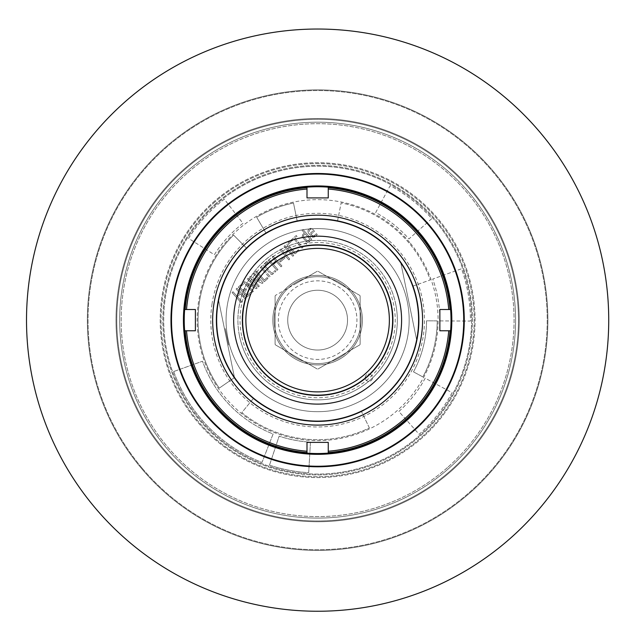 <?xml version="1.0" encoding="UTF-8"?>
<svg xmlns="http://www.w3.org/2000/svg" width="642" height="642" viewBox="0 0 642 642"><rect width="100%" height="100%" fill="white"/><g stroke="black" fill="none" stroke-linecap="round" stroke-linejoin="round"><path stroke-width="0.48" stroke-dasharray="3.21 2.41" d="M395.713 304.099A79.72 79.72 0 0 0 264.689 260.54A79.72 79.72 0 0 0 292.471 395.793A79.72 79.72 0 0 0 395.713 304.099A79.72 79.72 0 0 1 333.663 398.233A79.72 79.72 0 0 1 239.538 336.183A79.72 79.72 0 0 1 301.579 242.05A79.72 79.72 0 0 1 395.713 304.099M225.462 329.739L228.616 345.107L225.462 329.739M226.618 335.373L225.222 328.584L226.618 335.373M228.608 345.075L225.222 328.584L228.608 345.075M338.743 422.958A104.967 104.967 0 0 0 420.438 299.02A104.967 104.967 0 0 0 296.5 217.325A104.967 104.967 0 0 0 214.805 341.263A104.967 104.967 0 0 0 338.743 422.958M337.941 419.057A100.979 100.979 0 0 1 221.803 288.282A100.979 100.979 0 0 1 393.121 253.084A100.979 100.979 0 0 1 337.941 419.057A100.979 100.979 0 0 1 221.803 288.282A100.979 100.979 0 0 1 393.121 253.084A100.979 100.979 0 0 1 337.941 419.057M400.817 262.907C416.433 286.46 421.714 312.14 416.642 339.947C421.714 312.14 416.433 286.46 400.817 262.907L416.642 339.947C421.714 312.14 416.433 286.46 400.817 262.907L416.642 339.947C421.714 312.14 416.433 286.46 400.817 262.907L416.642 339.947L400.817 262.907M218.609 300.336C213.537 328.142 218.81 353.822 234.434 377.376C218.81 353.822 213.537 328.142 218.609 300.336L234.434 377.376C218.81 353.822 213.537 328.142 218.609 300.336L234.434 377.376L218.609 300.336C213.537 328.142 218.81 353.822 234.434 377.376L218.609 300.336M224.684 329.9L227.838 345.268L224.684 329.9M225.84 335.533L227.83 345.227L225.84 335.533M406.763 291.885L409.925 307.253L406.763 291.885M406.53 290.722L409.917 307.213L406.53 290.722M391.363 304.99A75.275 75.275 0 0 0 267.634 263.862A75.275 75.275 0 0 0 293.875 391.572A75.275 75.275 0 0 0 391.363 304.99M387.904 305.704A71.752 71.752 0 0 1 332.058 390.424A71.752 71.752 0 0 1 247.347 334.578A71.752 71.752 0 0 1 303.185 249.858A71.752 71.752 0 0 1 387.904 305.704A71.752 71.752 0 0 1 332.058 390.424A71.752 71.752 0 0 1 247.347 334.578M239.538 336.183A79.72 79.72 0 0 1 342.772 244.498A79.72 79.72 0 0 1 370.562 379.751A79.72 79.72 0 0 1 239.538 336.183M241.617 335.758A77.594 77.594 0 0 1 342.106 246.512A77.594 77.594 0 0 1 369.15 378.162A77.594 77.594 0 0 1 241.617 335.758M471.164 190.674A200.842 200.842 0 0 0 128.729 251.905A200.842 200.842 0 0 0 352.972 517.845A200.842 200.842 0 0 0 471.164 190.674A200.842 200.842 0 0 0 128.729 251.905A200.842 200.842 0 0 0 352.972 517.845A200.842 200.842 0 0 0 471.164 190.674M471.75 190.184A201.604 201.604 0 0 0 128.007 251.64A201.604 201.604 0 0 0 353.108 518.6A201.604 201.604 0 0 0 471.75 190.184A201.604 201.604 0 0 0 128.007 251.64A201.604 201.604 0 0 0 353.108 518.6A201.604 201.604 0 0 0 471.75 190.184M142.099 468.138A229.595 229.595 0 0 1 169.624 144.619A229.595 229.595 0 0 1 493.144 172.144A229.595 229.595 0 0 1 465.627 495.664A229.595 229.595 0 0 1 142.099 468.138A229.595 229.595 0 0 1 277.216 94.133A229.595 229.595 0 0 1 533.558 398.152A229.595 229.595 0 0 1 142.099 468.138M141.585 468.572A230.261 230.261 0 0 1 277.095 93.475A230.261 230.261 0 0 1 534.192 398.377A230.261 230.261 0 0 1 141.585 468.572A230.261 230.261 0 0 1 277.095 93.475A230.261 230.261 0 0 1 534.192 398.377A230.261 230.261 0 0 1 141.585 468.572M95.072 507.798A291.107 291.107 0 0 1 266.39 33.577A291.107 291.107 0 0 1 591.41 419.049A291.107 291.107 0 0 1 95.072 507.798A291.107 291.107 0 0 1 266.39 33.577A291.107 291.107 0 0 1 591.41 419.049A291.107 291.107 0 0 1 95.072 507.798M409.732 242.475A120.487 120.487 0 0 0 204.308 279.206A120.487 120.487 0 0 0 338.832 438.743A120.487 120.487 0 0 0 409.732 242.475M247.635 379.149A91.541 91.541 0 0 1 301.507 230.029A91.541 91.541 0 0 1 403.722 351.246A91.541 91.541 0 0 1 247.635 379.149A91.541 91.541 0 0 1 258.614 250.155A91.541 91.541 0 0 1 387.608 261.133A91.541 91.541 0 0 1 376.637 390.127A91.541 91.541 0 0 1 247.635 379.149M294.766 339.409A29.893 29.893 0 0 1 312.365 290.714A29.893 29.893 0 0 1 345.741 330.301A29.893 29.893 0 0 1 294.766 339.409M361.286 310.214A44.779 44.779 0 0 1 327.556 363.805A44.779 44.779 0 0 1 273.965 330.076A44.779 44.779 0 0 1 307.695 276.485A44.779 44.779 0 0 1 361.286 310.214A44.779 44.779 0 0 1 304.396 362.915A44.779 44.779 0 0 1 287.191 287.295A44.779 44.779 0 0 1 361.286 310.214M273.965 330.076A44.779 44.779 0 0 1 330.855 277.368A44.779 44.779 0 0 1 348.052 352.988A44.779 44.779 0 0 1 273.965 330.076M275.257 329.779A43.447 43.447 0 0 1 330.461 278.636A43.447 43.447 0 0 1 347.153 352.017A43.447 43.447 0 0 1 275.257 329.779A43.447 43.447 0 0 1 330.461 278.636A43.447 43.447 0 0 1 347.153 352.017A43.447 43.447 0 0 1 275.257 329.779M351.664 300.488A39.298 39.298 0 0 0 283.587 300.488A39.298 39.298 0 0 0 317.621 359.44A39.298 39.298 0 0 0 351.664 300.488M359.793 295.392L317.975 271.245A48.896 48.896 0 0 0 317.276 271.245L275.458 295.392A48.896 48.896 0 0 0 275.105 295.994L275.105 344.289A48.896 48.896 0 0 0 275.458 344.89L317.276 369.038A48.896 48.896 0 0 0 317.975 369.038L359.793 344.89A48.896 48.896 0 0 0 360.138 344.289L360.138 295.994A48.896 48.896 0 0 0 359.793 295.392L317.975 271.245L359.793 295.392M296.363 283.323L317.276 271.245L296.363 283.323M275.105 295.994L275.105 344.289L275.105 295.994M275.458 344.89L317.276 369.038L275.458 344.89M317.975 369.038L359.793 344.89L317.975 369.038M360.138 344.289L360.138 295.994L360.138 344.289M272.85 320.141A44.779 44.779 0 0 0 340.011 358.918A44.779 44.779 0 0 0 340.011 281.365A44.779 44.779 0 0 0 272.85 320.141A44.779 44.779 0 0 0 340.011 358.918A44.779 44.779 0 0 0 340.011 281.365A44.779 44.779 0 0 0 272.85 320.141M422.58 320.141A104.959 104.959 0 0 1 265.146 411.041A104.959 104.959 0 0 1 265.146 229.25A104.959 104.959 0 0 1 422.58 320.141M328.255 451.246L328.255 442.378M306.996 442.378L306.996 451.246M306.996 452.578A132.862 132.862 0 0 1 185.185 330.774M186.517 330.774L195.385 330.774M195.385 309.516L186.517 309.516M185.185 309.516A132.862 132.862 0 0 1 306.996 187.705M306.996 189.037L306.996 197.905M328.255 197.905L328.255 189.037M328.255 187.705A132.862 132.862 0 0 1 450.066 309.516M448.734 309.516L439.858 309.516M439.858 330.774L448.734 330.774M450.066 330.774A132.862 132.862 0 0 1 328.255 452.578M212.037 303.907A106.821 106.821 0 0 0 356.358 419.699A106.821 106.821 0 0 0 384.47 236.818A106.821 106.821 0 0 0 212.037 303.907M184.984 299.75A134.194 134.194 0 0 0 366.285 445.203A134.194 134.194 0 0 0 401.603 215.471A134.194 134.194 0 0 0 184.984 299.75M365.202 378.122A3.651 3.651 0 0 1 369.656 374.166M369.961 374.254A3.651 3.651 0 0 1 368.933 381.38A3.651 3.651 0 0 1 365.25 378.435M215.327 205.119A153.936 153.936 0 0 1 468.387 289.069A153.936 153.936 0 0 1 269.159 466.244A153.936 153.936 0 0 1 215.327 205.119A153.936 153.936 0 0 1 468.387 289.069A153.936 153.936 0 0 1 269.159 466.244A153.936 153.936 0 0 1 215.327 205.119M297.76 297.8A29.893 29.893 0 0 1 346.905 314.107A29.893 29.893 0 0 1 308.208 348.518A29.893 29.893 0 0 1 297.76 297.8M398.859 411.482A122.237 122.237 0 0 0 425.197 378.194L452.088 392.703A152.796 152.796 0 0 1 419.162 434.321L398.859 411.482A122.237 122.237 0 0 0 425.197 378.194L452.088 392.703A152.796 152.796 0 0 1 419.162 434.321L398.859 411.482M439.858 320.896L470.417 321.08A152.796 152.796 0 0 0 461.526 268.765L432.74 279.045A122.237 122.237 0 0 1 439.858 320.896L470.417 321.08A152.796 152.796 0 0 0 461.526 268.765L432.74 279.045A122.237 122.237 0 0 1 439.858 320.896M431.801 218.601L408.962 238.912A122.237 122.237 0 0 0 375.674 212.566L390.184 185.674A152.796 152.796 0 0 1 431.801 218.601L408.962 238.912A122.237 122.237 0 0 0 375.674 212.566L390.184 185.674A152.796 152.796 0 0 1 431.801 218.601M269.512 465.169L279.134 436.159A122.237 122.237 0 0 0 310.471 442.169L308.69 472.673A152.796 152.796 0 0 1 269.512 465.169L279.134 436.159A122.237 122.237 0 0 0 310.471 442.169L308.69 472.673A152.796 152.796 0 0 1 269.512 465.169M173.725 371.517L202.503 361.237A122.237 122.237 0 0 0 273.115 433.984L261.992 462.449A152.796 152.796 0 0 1 173.725 371.517L202.503 361.237A122.237 122.237 0 0 0 273.115 433.984L261.992 462.449A152.796 152.796 0 0 1 173.725 371.517M242.965 223.36A122.237 122.237 0 0 0 214.364 254.73L188.547 238.375A152.796 152.796 0 0 1 224.299 199.156L242.965 223.36A122.237 122.237 0 0 0 214.364 254.73L188.547 238.375A152.796 152.796 0 0 1 224.299 199.156L242.965 223.36M412.726 286.188L430.244 279.936A119.581 119.581 0 0 0 341.159 202.904L337.499 221.137A100.979 100.979 0 0 1 412.726 286.188L430.244 279.936A119.581 119.581 0 0 0 341.159 202.904L337.499 221.137A100.979 100.979 0 0 1 412.726 286.188M297.238 221.241L293.482 203.024A119.581 119.581 0 0 0 256.672 217.269L266.149 233.271A100.979 100.979 0 0 1 297.238 221.241L293.482 203.024A119.581 119.581 0 0 0 256.672 217.269L266.149 233.271A100.979 100.979 0 0 1 297.238 221.241M246.664 248.302L233.592 235.068A119.581 119.581 0 0 0 219.251 388.129L234.555 377.552A100.979 100.979 0 0 1 246.664 248.302L233.592 235.068A119.581 119.581 0 0 0 219.251 388.129L234.555 377.552A100.979 100.979 0 0 1 246.664 248.302M369.383 427.941L361.326 411.169A100.979 100.979 0 0 1 253.59 398.225L241.801 412.605A119.581 119.581 0 0 0 369.383 427.941L361.326 411.169A100.979 100.979 0 0 1 253.59 398.225L241.801 412.605A119.581 119.581 0 0 0 369.383 427.941M413.504 371.878L422.861 376.926A119.581 119.581 0 0 0 437.202 320.88L426.569 320.815A108.947 108.947 0 0 1 413.504 371.878L422.861 376.926A119.581 119.581 0 0 0 437.202 320.88L426.569 320.815A108.947 108.947 0 0 1 413.504 371.878M310.263 233.287L312.718 231.096L310.776 229.515L309.556 229.932L308.946 231.112L310.263 233.287L312.718 231.096L310.776 229.515L309.556 229.932L308.946 231.112L310.263 233.287M316.458 233.696L317.26 234.595L314.684 236.89L312.702 237.363L308.457 233.118L307.719 231.032L308.73 229.058L310.76 228.295L312.686 229.242L314.42 231.192L311.057 234.186L312.341 235.622L314.187 235.718L316.458 233.696L317.26 234.595L314.684 236.89L312.702 237.363L308.457 233.118L307.719 231.032L308.73 229.058L310.76 228.295L312.686 229.242L314.42 231.192L311.057 234.186L312.341 235.622L314.187 235.718L316.458 233.696M310.094 239.322L305.191 233.816L303.409 235.397L303.353 236.593L307.213 240.935L310.094 239.322L305.191 233.816L303.409 235.397L303.353 236.593L307.213 240.935L310.094 239.322M302.061 230.293L302.96 229.491L311.795 239.418L309.107 241.809L307.687 242.419L306.322 241.745L302.085 236.874L302.815 234.41L304.436 232.966L302.061 230.293L302.96 229.491L311.795 239.418L307.687 242.419L306.322 241.745L302.085 236.874L302.815 234.41L304.436 232.966L302.061 230.293M291.043 240.132L296.227 235.518L297.029 236.425L294.911 238.302L302.944 247.331L302.045 248.133L294.012 239.105L291.845 241.031L291.043 240.132L296.227 235.518L297.029 236.425L294.911 238.302L302.944 247.331L302.045 248.133L294.012 239.105L291.845 241.031L291.043 240.132M291.155 241.649L288.587 243.928L288.459 245.236L294.694 252.25L295.777 252.089L298.378 249.778L299.18 250.677L295.103 253.767L293.956 253.213L287.383 245.822L287.03 244.104L290.353 240.75L291.155 241.649L288.587 243.928L288.459 245.236L294.694 252.25L295.777 252.089L298.378 249.778L299.18 250.677L295.103 253.767L293.956 253.213L287.383 245.822L287.03 244.104L287.776 243.037L290.353 240.75L291.155 241.649M284.029 246.376L284.928 245.573L293.755 255.5L292.856 256.302L288.386 251.271L285.289 254.031L289.759 259.055L288.836 259.882L280 249.947L280.931 249.128L284.486 253.133L287.584 250.372L284.029 246.376L284.928 245.573L293.755 255.5L292.856 256.302L288.386 251.271L285.289 254.031L289.759 259.055L288.836 259.882L280 249.947L280.931 249.128L284.486 253.133L287.584 250.372L284.029 246.376M279.607 261.125L284.205 257.033L284.984 257.899L280.377 261.992L279.607 261.125L284.205 257.033L284.984 257.899L280.377 261.992L279.607 261.125M272.192 256.896L273.091 256.094L281.918 266.029L281.019 266.823L276.55 261.8L273.452 264.552L277.922 269.584L276.999 270.402L268.171 260.475L269.094 259.657L272.649 263.653L275.747 260.901L272.192 256.896L273.091 256.094L281.918 266.029L281.019 266.823L276.55 261.8L273.452 264.552L277.922 269.584L276.999 270.402L268.171 260.475L269.094 259.657L272.649 263.653L275.747 260.901L272.192 256.896M267.826 262.393L265.266 264.673L265.146 265.973L271.381 272.986L272.457 272.834L275.057 270.515L275.859 271.422L271.783 274.511L270.627 273.957L264.055 266.566L263.718 264.841L267.032 261.487L267.826 262.393L265.266 264.673L265.146 265.973L271.381 272.986L272.457 272.834L275.057 270.515L275.859 271.422L272.962 273.998L271.783 274.511L270.627 273.957L264.055 266.566L263.718 264.841L264.456 263.782L267.032 261.487L267.826 262.393M260.411 267.425L261.318 266.623L270.113 276.525L269.215 277.328L260.411 267.425L261.318 266.623L270.113 276.525L269.215 277.328L260.411 267.425M264.384 280.008L267.12 277.577L267.923 278.476L264.295 281.702L255.468 271.775L256.359 270.98L264.384 280.008L267.12 277.577L267.923 278.476L264.295 281.702L255.468 271.775L256.359 270.98L264.384 280.008M253.285 273.709L254.216 272.882L263.051 282.809L262.313 283.467L252.972 279.053L259.288 286.155L258.389 286.958L249.561 277.023L250.284 276.421L259.617 280.827L253.285 273.709L254.216 272.882L263.051 282.809L262.313 283.467L252.972 279.053L259.288 286.155L258.389 286.958L249.561 277.023L250.284 276.421L259.617 280.827L253.285 273.709M247.387 278.957L248.31 278.13L257.145 288.065L256.407 288.715L247.066 284.31L253.381 291.404L252.483 292.206L243.655 282.279L244.385 281.669L253.718 286.067L247.387 278.957L248.31 278.13L257.145 288.065L256.407 288.715L247.066 284.31L253.381 291.404L252.483 292.206L243.655 282.279L244.385 281.669L253.718 286.067L247.387 278.957M247.21 295.336L250.629 292.295L251.399 293.169L247.09 297.005L238.286 287.11L242.596 283.266L243.398 284.173L239.988 287.207L242.716 290.272L244.835 288.394L245.629 289.293L243.519 291.179L247.21 295.336L250.629 292.295L251.399 293.169L247.09 297.005L238.286 287.11L242.596 283.266L243.398 284.173L239.988 287.207L242.716 290.272L244.835 288.394L245.629 289.293L243.519 291.179L247.21 295.336M236.112 288.988L237.01 288.186L245.838 298.113L244.939 298.915L240.469 293.884L237.371 296.644L241.841 301.668L240.919 302.494L232.091 292.559L233.014 291.741L236.569 295.745L239.667 292.985L236.112 288.988L237.01 288.186L245.838 298.113L244.939 298.915L240.469 293.884L237.371 296.644L241.841 301.668L240.919 302.494L232.091 292.559L233.014 291.741L236.569 295.745L239.667 292.985L236.112 288.988M213.569 203.145A156.576 156.576 0 0 1 470.971 288.531A156.576 156.576 0 0 1 268.324 468.756A156.576 156.576 0 0 1 213.569 203.145A156.576 156.576 0 0 1 434.626 216.089A156.576 156.576 0 0 1 421.674 437.146A156.576 156.576 0 0 1 200.625 424.193A156.576 156.576 0 0 1 213.569 203.145M213.008 202.503A157.434 157.434 0 0 1 471.814 288.362A157.434 157.434 0 0 1 268.051 469.567A157.434 157.434 0 0 1 213.008 202.503A157.434 157.434 0 0 1 471.814 288.362A157.434 157.434 0 0 1 268.051 469.567A157.434 157.434 0 0 1 213.008 202.503M214.757 204.477A154.786 154.786 0 0 1 469.222 288.892A154.786 154.786 0 0 1 268.886 467.055A154.786 154.786 0 0 1 214.757 204.477A154.786 154.786 0 0 1 469.222 288.892A154.786 154.786 0 0 1 268.886 467.055A154.786 154.786 0 0 1 214.757 204.477M187.071 173.34A196.46 196.46 0 0 0 170.82 450.7A196.46 196.46 0 0 0 448.18 466.943A196.46 196.46 0 0 0 464.423 189.591A196.46 196.46 0 0 0 187.071 173.34M186.076 172.216A197.953 197.953 0 0 1 511.505 280.177A197.953 197.953 0 0 1 255.291 508.031A197.953 197.953 0 0 1 186.076 172.216A197.953 197.953 0 0 1 511.505 280.177A197.953 197.953 0 0 1 255.291 508.031A197.953 197.953 0 0 1 186.076 172.216M448.18 466.943A196.46 196.46 0 0 0 379.478 133.68A196.46 196.46 0 0 0 125.214 359.801A196.46 196.46 0 0 0 448.18 466.943M304.653 243.92L305.704 242.973L306.651 244.032L305.592 244.979L304.653 243.92M366.405 375A3.651 3.651 0 0 0 367.681 381.196A3.651 3.651 0 0 0 372.416 376.99A3.651 3.651 0 0 0 366.405 375M337.491 342.483A29.893 29.893 0 0 0 327.035 291.765A29.893 29.893 0 0 0 288.346 326.176A29.893 29.893 0 0 0 337.491 342.483"/><path stroke-width="0.96" d="M338.743 422.958A104.967 104.967 0 0 1 218.023 287.022A104.967 104.967 0 0 1 396.106 250.444A104.967 104.967 0 0 1 338.743 422.958A104.967 104.967 0 0 1 218.023 287.022A104.967 104.967 0 0 1 396.106 250.444A104.967 104.967 0 0 1 338.743 422.958M337.941 419.057A100.979 100.979 0 0 1 218.713 340.461A100.979 100.979 0 0 1 297.302 221.233A100.979 100.979 0 0 1 416.538 299.822A100.979 100.979 0 0 1 337.941 419.057M235.373 337.042A83.974 83.974 0 0 1 344.12 240.461A83.974 83.974 0 0 1 373.387 382.929A83.974 83.974 0 0 1 235.373 337.042A83.974 83.974 0 0 1 300.729 237.885A83.974 83.974 0 0 1 399.878 303.241A83.974 83.974 0 0 1 334.522 402.398A83.974 83.974 0 0 1 235.373 337.042M297.302 221.233A100.979 100.979 0 0 1 413.448 352.001A100.979 100.979 0 0 1 242.122 387.198A100.979 100.979 0 0 1 297.302 221.233M391.363 304.99A75.275 75.275 0 0 0 267.634 263.862A75.275 75.275 0 0 0 293.875 391.572A75.275 75.275 0 0 0 391.363 304.99A75.275 75.275 0 0 0 267.634 263.862A75.275 75.275 0 0 0 293.875 391.572A75.275 75.275 0 0 0 391.363 304.99M337.997 419.314A101.243 101.243 0 0 1 221.546 288.202A101.243 101.243 0 0 1 393.321 252.908A101.243 101.243 0 0 1 337.997 419.314A101.243 101.243 0 0 1 221.546 288.202A101.243 101.243 0 0 1 393.321 252.908A101.243 101.243 0 0 1 337.997 419.314M387.904 305.704A71.752 71.752 0 0 0 269.977 266.494A71.752 71.752 0 0 0 294.991 388.225A71.752 71.752 0 0 0 387.904 305.704A71.752 71.752 0 0 0 269.977 266.494A71.752 71.752 0 0 0 294.991 388.225A71.752 71.752 0 0 0 387.904 305.704A71.752 71.752 0 0 0 303.185 249.858A71.752 71.752 0 0 0 247.347 334.578M391.09 305.046A75.002 75.002 0 0 1 332.716 393.61A75.002 75.002 0 0 1 244.153 335.236A75.002 75.002 0 0 1 302.526 246.672A75.002 75.002 0 0 1 391.09 305.046M429.321 225.96A146.111 146.111 0 0 0 180.201 270.499A146.111 146.111 0 0 0 343.342 463.973A146.111 146.111 0 0 0 429.321 225.96A146.111 146.111 0 0 0 180.201 270.499A146.111 146.111 0 0 0 343.342 463.973A146.111 146.111 0 0 0 429.321 225.96M205.512 414.676A146.649 146.649 0 0 1 223.095 208.032A146.649 146.649 0 0 1 429.731 225.607A146.649 146.649 0 0 1 412.156 432.251A146.649 146.649 0 0 1 205.512 414.676A146.649 146.649 0 0 1 291.813 175.788A146.649 146.649 0 0 1 455.547 369.969A146.649 146.649 0 0 1 205.512 414.676M95.072 507.798A291.107 291.107 0 0 1 266.39 33.577A291.107 291.107 0 0 1 591.41 419.049A291.107 291.107 0 0 1 95.072 507.798A291.107 291.107 0 0 1 266.39 33.577A291.107 291.107 0 0 1 591.41 419.049A291.107 291.107 0 0 1 95.072 507.798M328.255 451.246L328.255 442.378L306.996 442.378L306.996 451.246A131.538 131.538 0 0 1 186.517 330.774L195.385 330.774L195.385 309.516L186.517 309.516A131.538 131.538 0 0 1 306.996 189.037L306.996 197.905L328.255 197.905L328.255 189.037A131.538 131.538 0 0 1 448.734 309.516L439.858 309.516L439.858 330.774L448.734 330.774A131.538 131.538 0 0 1 328.255 451.246L328.255 442.378L306.996 442.378L306.996 452.578A132.862 132.862 0 0 1 185.185 330.774L195.385 330.774L195.385 309.516L185.185 309.516A132.862 132.862 0 0 1 306.996 187.705L306.996 197.905L328.255 197.905L328.255 187.705A132.862 132.862 0 0 1 450.066 309.516L439.858 309.516L439.858 330.774L450.066 330.774A132.862 132.862 0 0 1 328.255 452.578L328.255 451.246A131.538 131.538 0 0 0 448.734 330.774L450.066 330.774L448.734 330.774M186.517 309.516L185.185 309.516L186.517 309.516A131.538 131.538 0 0 1 306.996 189.037M306.996 451.246L306.996 452.578L306.996 451.246A131.538 131.538 0 0 1 186.517 330.774M328.255 189.037L328.255 187.705L328.255 189.037A131.538 131.538 0 0 1 448.734 309.516M328.255 442.378L306.996 442.378M306.996 452.578A132.862 132.862 0 0 1 185.185 330.774M195.385 330.774L195.385 309.516M185.185 309.516A132.862 132.862 0 0 1 306.996 187.705M306.996 197.905L328.255 197.905M328.255 187.705A132.862 132.862 0 0 1 450.066 309.516M439.858 309.516L439.858 330.774M450.066 330.774A132.862 132.862 0 0 1 328.255 452.578M185.779 299.87A133.4 133.4 0 0 0 365.996 444.465A133.4 133.4 0 0 0 401.106 216.089A133.4 133.4 0 0 0 185.779 299.87A133.4 133.4 0 0 0 365.996 444.465A133.4 133.4 0 0 0 401.106 216.089A133.4 133.4 0 0 0 185.779 299.87M184.984 299.75A134.194 134.194 0 0 0 366.285 445.203A134.194 134.194 0 0 0 401.603 215.471A134.194 134.194 0 0 0 184.984 299.75A134.194 134.194 0 0 0 366.285 445.203A134.194 134.194 0 0 0 401.603 215.471A134.194 134.194 0 0 0 184.984 299.75"/></g></svg>
